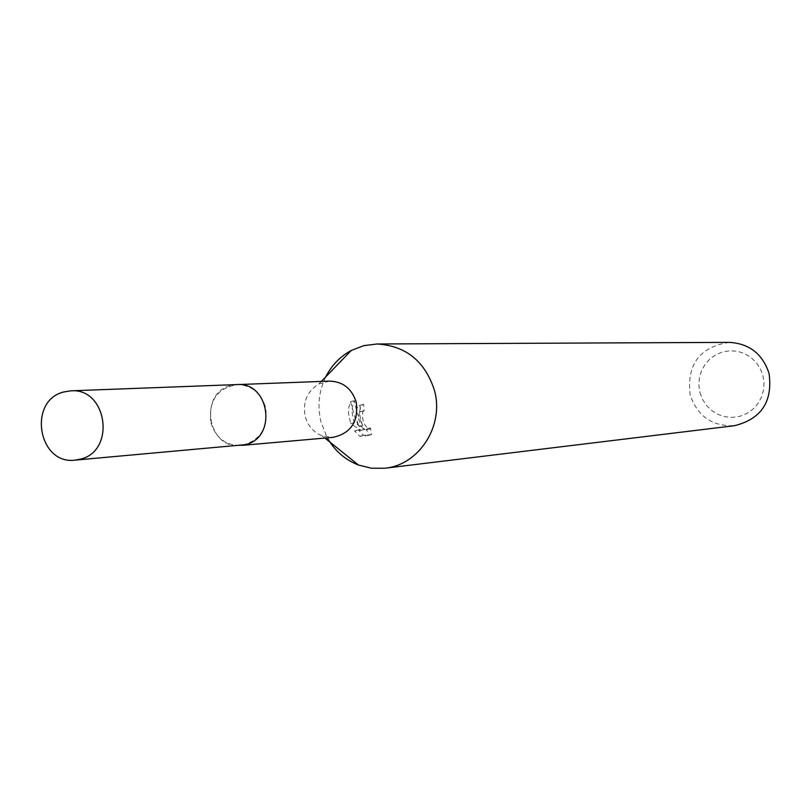<?xml version="1.0" encoding="UTF-8"?>
<svg xmlns="http://www.w3.org/2000/svg" width="811" height="811" viewBox="0 0 811 811"><rect width="100%" height="100%" fill="white"/><g stroke="black" fill="none" stroke-linecap="round" stroke-linejoin="round"><path stroke-width="0.61" stroke-dasharray="4.05 3.04" d="M329.56 381.119L318.885 383.978C307.136 391.287 302.564 402.094 305.2 416.388C307.856 425.826 313.502 432.304 322.149 435.842L333.098 437.342M210.89 422.774C215.848 438.021 225.823 445.594 240.816 445.482C259.996 441.072 268.248 428.37 265.592 407.355C260.878 392.676 251.349 385.093 236.994 384.596C217.003 388.368 208.305 401.09 210.89 422.774M325.748 376.882C318.824 391.267 317.253 406.321 321.004 422.044L327.289 437.849M364.098 410.68L362.76 411.785C361.858 420.676 364.19 426.383 369.735 428.887L370.445 427.924L371.59 434.554L363.541 435.274L358.32 429.86L364.899 429.323L354.295 422.653C351.396 414.056 351.427 406.727 354.377 400.654L357.185 413.417L362.781 425.663C358.604 414.989 358.675 407.923 363.004 404.456L363.673 404.304L364.098 410.68L360.459 411.694L359.942 405.338L359.283 405.5C356.414 407.163 355.471 411.806 356.475 419.429L359.111 426.677L355.492 419.5L350.545 401.729L348.842 407.213L348.416 412.718L350.636 423.677M729.302 342.374C699.66 346.936 686.603 364.423 690.141 394.835C697.501 416.286 712.311 426.566 734.543 425.694M354.295 422.653L350.626 423.677L361.189 430.347L354.589 430.905L359.699 436.328L367.778 435.608L366.765 428.938L366.045 429.911C363.146 429.82 360.682 426.272 358.655 419.267L359.111 412.799L360.459 411.694M699.934 392.575L702.59 399.519L706.675 405.693L711.997 410.792L718.303 414.553L725.257 416.793L732.536 417.401L739.754 416.337L746.566 413.651L752.618 409.474L757.616 404.01L761.286 397.542L763.455 390.395L764.013 382.924L762.918 375.513L760.231 368.529L756.105 362.335L750.733 357.235L744.386 353.495L737.402 351.285L730.113 350.727L722.905 351.842L716.123 354.569L710.112 358.766L705.164 364.23L701.535 370.668L699.396 377.784L698.859 385.205L699.934 392.575M362.781 425.663L359.111 426.677M354.366 400.654L350.545 401.729M364.899 429.323L361.189 430.347M358.32 429.871L354.589 430.905M363.541 435.274L359.699 436.328M371.59 434.554L367.778 435.608M370.445 427.924L366.765 428.938M363.673 404.304L359.942 405.338M236.994 384.576L230.74 385.57C198.198 393.234 207.717 449.983 240.826 445.503L241.931 445.381M322.149 435.842L324.917 438.062M360.074 411.785L363.723 410.761M366.045 429.911L369.735 428.887M359.283 405.49L363.004 404.456M318.885 383.978L321.349 381.423M236.994 384.596L238.099 384.556"/><path stroke-width="1.22" d="M241.931 445.381L333.098 437.342C350.981 433.256 358.685 421.517 356.211 402.114C351.832 388.57 342.941 381.565 329.56 381.119L238.099 384.556M327.289 437.849C334.71 450.764 345.121 459.827 358.533 465.058L371.529 468.231L384.87 468.231C419.125 465.068 444.398 425.714 434.453 390.426C425.045 361.24 405.916 345.76 377.054 343.986L363.825 345.648L351.315 350.433C340.174 356.435 331.648 365.244 325.748 376.882M384.87 468.231L734.543 425.694C761.367 418.963 772.873 401.546 769.061 373.455C762.604 353.92 749.354 343.56 729.302 342.374L377.054 343.986M63.795 391.956C27.452 400.644 38.158 465.149 75.139 460.131L80.461 459.148C116.155 451.007 107.143 387.587 70.78 390.831L63.795 391.956M75.139 460.131L245.591 444.641C277.524 437.423 269.526 381.707 236.994 384.576L70.78 390.831M324.917 438.062L358.533 465.058M321.349 381.423L351.315 350.433"/></g></svg>
